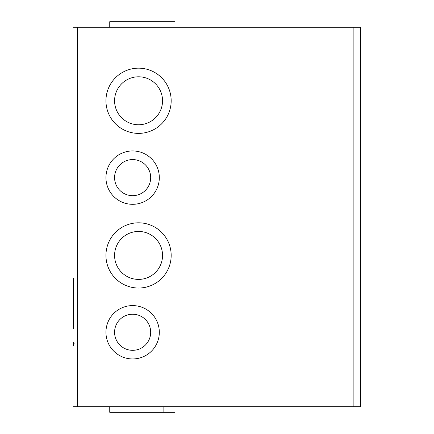 <?xml version="1.0" encoding="UTF-8"?>
<svg xmlns="http://www.w3.org/2000/svg" width="434" height="434" viewBox="0 0 434 434"><rect width="100%" height="100%" fill="white"/><g stroke="black" fill="none" stroke-linecap="round" stroke-linejoin="round"><path stroke-width="0.65" d="M174.973 27.25L174.973 21.7L109.742 21.7L109.742 27.25M109.742 406.75L109.742 412.3L174.973 412.3L174.973 406.75M73.335 311.872L73.335 278.265L73.335 311.872M73.335 278.265L73.335 328.929M159.316 332.27A26.686 26.686 0 0 1 132.63 358.956A26.686 26.686 0 0 1 105.95 332.27A26.686 26.686 0 0 1 132.63 305.59A26.686 26.686 0 0 1 159.316 332.27M138.56 222.81A32.615 32.615 0 0 1 171.175 255.425A32.615 32.615 0 0 1 138.56 288.035A32.615 32.615 0 0 1 105.95 255.425A32.615 32.615 0 0 1 138.56 222.81M138.56 68.165A32.615 32.615 0 0 1 171.175 100.78A32.615 32.615 0 0 1 138.56 133.39A32.615 32.615 0 0 1 105.95 100.78A32.615 32.615 0 0 1 138.56 68.165M159.316 177.625A26.686 26.686 0 0 1 132.63 204.311A26.686 26.686 0 0 1 105.95 177.625A26.686 26.686 0 0 1 132.63 150.945A26.686 26.686 0 0 1 159.316 177.625M150.685 332.27A18.049 18.049 0 0 0 132.63 314.221A18.049 18.049 0 0 0 114.581 332.27A18.049 18.049 0 0 0 132.63 350.325A18.049 18.049 0 0 0 150.685 332.27M138.56 231.447A23.979 23.979 0 0 0 114.581 255.425A23.979 23.979 0 0 0 138.56 279.404A23.979 23.979 0 0 0 162.544 255.425A23.979 23.979 0 0 0 138.56 231.447M138.56 76.796A23.979 23.979 0 0 0 114.581 100.78A23.979 23.979 0 0 0 138.56 124.759A23.979 23.979 0 0 0 162.544 100.78A23.979 23.979 0 0 0 138.56 76.796M150.685 177.625A18.049 18.049 0 0 0 132.63 159.576A18.049 18.049 0 0 0 114.581 177.625A18.049 18.049 0 0 0 132.63 195.674A18.049 18.049 0 0 0 150.685 177.625M74.127 343.571L73.335 345.486L73.335 342.258M73.335 406.75L357.958 406.75L357.958 27.25L73.335 27.25M357.958 27.25L360.665 27.25L360.665 406.75L357.958 406.75M77.415 406.75L77.415 27.25M353.878 27.25L353.878 406.75M163.113 412.3L163.113 406.75"/></g></svg>
